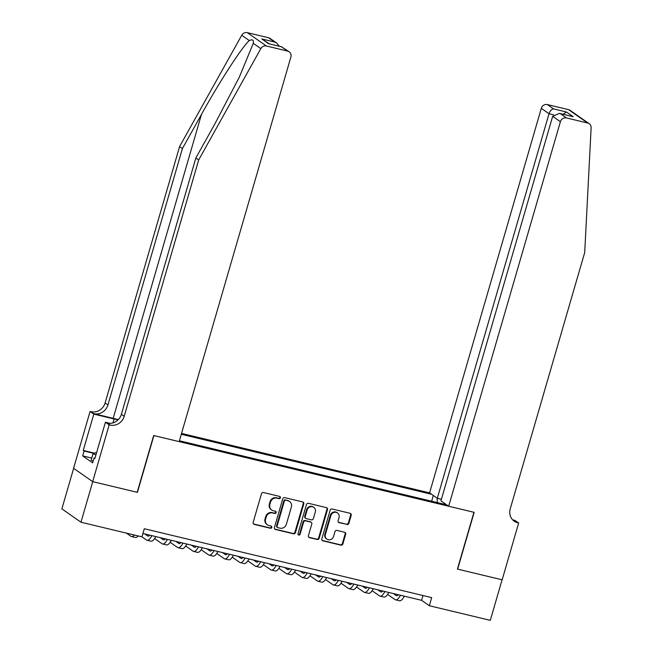 <?xml version="1.0" encoding="UTF-8"?>
<svg xmlns="http://www.w3.org/2000/svg" width="653" height="653" viewBox="0 0 653 653"><rect width="100%" height="100%" fill="white"/><g stroke="black" fill="none" stroke-linecap="round" stroke-linejoin="round"><path stroke-width="0.98" d="M280.406 497.782A1.167 1.086 125 0 0 279.655 496.411L263.461 492.525A1.673 1.551 125 0 0 261.469 493.75L253.144 522.424A1.673 1.551 125 0 0 254.205 524.383L270.407 528.261A1.167 1.086 125 0 0 271.403 526.187A1.167 1.086 125 0 0 271.052 526.032L268.954 525.534A5.355 4.971 125 0 1 265.559 519.266L266.253 516.874A5.355 4.971 125 0 1 272.611 512.948L274.709 513.454A1.167 1.086 125 0 0 275.705 511.381A1.167 1.086 125 0 0 275.354 511.226L273.256 510.719A5.355 4.971 125 0 1 269.86 504.451L270.554 502.067A5.355 4.971 125 0 1 276.913 498.141L279.011 498.639A1.167 1.086 125 0 0 280.406 497.782M271.672 510.009L271.158 509.642A5.355 4.971 125 0 1 269.346 504.092L270.04 501.7A5.355 4.971 125 0 1 276.399 497.774L278.496 498.28A1.167 1.086 125 0 0 279.721 496.427M253.47 523.951A1.673 1.551 125 0 0 253.691 524.016L269.885 527.902A1.167 1.086 125 0 0 271.109 526.049M267.371 524.816L266.857 524.457A5.355 4.971 125 0 1 265.045 518.906L265.738 516.515A5.355 4.971 125 0 1 272.097 512.589L274.195 513.095A1.167 1.086 125 0 0 275.419 511.242M346.882 524.539A1.673 1.551 125 0 0 348.865 523.306L351.208 515.266A1.673 1.551 125 0 0 350.147 513.307L332.148 508.997A1.673 1.551 125 0 0 330.165 510.222L321.831 538.888A1.673 1.551 125 0 0 322.9 540.847L340.89 545.157A1.673 1.551 125 0 0 342.874 543.933L345.698 534.219A1.673 1.551 125 0 0 344.637 532.26L336.94 530.416A1.673 1.551 125 0 0 334.948 531.64L333.552 536.456A4.473 4.155 125 0 1 326.908 539.149A4.473 4.155 125 0 1 325.39 534.505L330.875 515.633A4.473 4.155 125 0 1 337.519 512.948A4.473 4.155 125 0 1 339.029 517.584L338.115 520.735A1.673 1.551 125 0 0 339.185 522.694L346.368 524.171A1.673 1.551 125 0 0 348.351 522.947L350.694 514.907A1.673 1.551 125 0 0 350.359 513.38M457.426 569.081L502.084 579.782L490.297 620.35L429.331 605.731L431.682 597.617L144.297 528.726L141.938 536.839L80.964 522.22L92.75 481.653L137.416 492.362L153.912 435.575L473.923 512.287L457.426 569.081M303.784 503.896A1.673 1.551 125 0 0 302.723 501.937L284.732 497.627A1.673 1.551 125 0 0 282.741 498.851L274.415 527.518A1.673 1.551 125 0 0 275.476 529.477L293.466 533.795A1.673 1.551 125 0 0 295.458 532.562L303.784 503.896L303.27 503.536A1.673 1.551 125 0 0 302.943 502.01M308.436 503.308L326.435 507.626A1.673 1.551 125 0 1 327.496 509.585L319.17 538.252A1.673 1.551 125 0 1 317.178 539.476L309.481 537.631A1.673 1.551 125 0 1 308.42 535.672L311.791 524.049A1.673 1.551 125 0 0 310.73 522.09L305.62 520.865A1.673 1.551 125 0 0 303.637 522.09L300.119 534.195A1.167 1.086 125 0 1 298.38 534.897A1.167 1.086 125 0 1 297.988 533.681L306.453 504.54A1.673 1.551 125 0 1 308.436 503.308M441.42 499.267L437.298 498.28L429.584 492.876L181.542 433.412M431.6 494.288L181.289 434.278M179.404 440.759L446.668 504.826M73.65 468.323L61.872 508.858L80.964 522.22M142.909 533.509L421.585 600.319L429.331 605.731M422.973 595.536L421.585 600.319M444.546 503.349L443.901 504.165M437.273 502.573L437.175 498.19M431.657 501.235L433.323 495.496M274.742 529.044A1.673 1.551 125 0 0 274.962 529.118L292.952 533.428A1.673 1.551 125 0 0 294.936 532.203L303.27 503.536M285.761 500.255A1.167 1.086 125 0 0 284.365 501.12L277.06 526.277A1.167 1.086 125 0 0 277.803 527.648L280.015 528.179A5.355 4.971 125 0 0 286.373 524.253L291.369 507.055A5.355 4.971 125 0 0 287.973 500.786L285.239 499.896A1.167 1.086 125 0 0 283.851 500.753L284.365 501.12M277.452 527.493L276.937 527.134A1.167 1.086 125 0 1 276.537 525.918L283.851 500.753M289.557 501.504L289.042 501.137A5.355 4.971 125 0 0 287.451 500.427L287.973 500.786M285.239 499.896L287.451 500.427M308.747 537.199A1.673 1.551 125 0 0 308.959 537.272L316.664 539.117A1.673 1.551 125 0 0 318.648 537.892L326.982 509.218A1.673 1.551 125 0 0 326.647 507.691M311.228 522.31L310.714 521.951A1.673 1.551 125 0 0 310.216 521.731L305.106 520.506A1.673 1.551 125 0 0 303.123 521.731L299.605 533.836L300.119 534.195M298.152 534.676A1.167 1.086 125 0 0 299.605 533.836M315.301 511.985A4.473 4.155 125 0 0 313.783 507.34A4.473 4.155 125 0 0 307.139 510.026L305.212 516.678A1.673 1.551 125 0 0 306.273 518.637L311.383 519.861A1.673 1.551 125 0 0 313.367 518.629L315.301 511.985M313.783 507.34L313.269 506.981A4.473 4.155 125 0 0 306.624 509.666L307.139 510.026M305.775 518.409L305.261 518.049A1.673 1.551 125 0 1 304.69 516.311L306.624 509.666M338.45 522.261A1.673 1.551 125 0 0 338.662 522.327L346.368 524.171M337.519 512.948L337.005 512.581A4.473 4.155 125 0 0 330.361 515.266L330.875 515.633M326.908 539.149L326.394 538.782A4.473 4.155 125 0 1 324.876 534.146L330.361 515.266M322.166 540.415A1.673 1.551 125 0 0 322.378 540.488L340.376 544.798A1.673 1.551 125 0 0 342.36 543.574L345.184 533.86A1.673 1.551 125 0 0 344.857 532.334M126.388 533.109L130.91 536.268A12.774 4.432 -76.5 0 0 131.465 536.529A12.774 4.432 -76.5 0 0 134.355 535.019M131.465 536.529L135.351 537.46A12.774 4.432 -76.5 0 0 138.24 535.95M93.159 461.042L91.151 460.218L93.036 453.729L96.668 452.382M95.934 454.912L93.036 453.729M118.283 419.642A22.186 2.816 16.2 0 0 113.173 418.328L93.754 413.667L90.081 411.488L73.577 468.274L92.677 481.636L137.179 492.305L153.675 435.518L179.159 441.624L290.879 57.08A5.11 4.751 125 0 0 287.63 51.097L266.424 46.012A5.11 4.751 125 0 0 260.825 48.624L198.683 159.936L124.201 416.304A11.925 11.077 -55 0 1 110.031 425.054L109.173 424.85L92.677 481.636M198.683 159.936L195.859 157.961L214.91 123.833L239.341 77.103L253.274 43.343C253.903 40.029 252.572 39.098 249.283 40.551C242.124 46.82 219.539 81.707 201.467 114.422L182.416 148.558L107.933 404.917A11.925 11.077 -55 0 1 93.754 413.667M182.416 148.558L179.583 146.574L105.109 402.942A11.925 11.077 -55 0 1 90.93 411.692M110.031 425.054L107.198 423.079A11.925 11.077 -55 0 0 121.376 414.32L195.859 157.961M287.63 51.097L281.459 46.779L268.571 43.686L261.812 38.96L274.701 42.045L268.538 37.735L247.332 32.65L266.424 46.012M249.283 40.551L241.732 35.27L179.583 146.574M109.173 424.85L105.427 422.23L94.873 458.577L94.048 457.998L94.971 458.218M91.771 458.08L82.67 455.892L92.628 462.863L94.048 457.998M82.67 455.892L84.082 451.027L83.258 450.448L93.82 414.108L90.081 411.488M117.964 419.952A19.166 2.432 16.2 0 0 114.095 418.965L93.82 414.108M105.427 422.23L110.153 423.364M241.732 35.27A5.11 4.751 -55 0 1 247.332 32.65M268.538 37.735A5.11 4.751 -55 0 1 270.048 38.413L276.75 43.098L279.304 46.216M83.258 450.448L94.538 453.158M93.926 453.386L84.082 451.027M281.459 46.779L289.148 51.775M268.571 43.686L281.876 46.828M261.812 38.96L269.289 43.808M274.701 42.045L276.75 43.098M448.676 506.238L560.396 121.695L552.683 116.291L440.963 500.843L448.676 506.238L474.16 512.344L457.655 569.138L502.165 579.807L518.662 523.012L514.923 520.4L512.695 519.861M429.584 492.876L541.304 108.333A5.11 4.751 -55 0 1 547.377 104.578L568.583 109.663A5.11 4.751 -55 0 1 570.102 110.349L589.194 123.703A5.11 4.751 125 0 1 591.128 127.808L584.713 252.482L510.23 508.842A11.925 11.077 125 0 0 514.27 521.225A11.925 11.077 125 0 0 517.805 522.808L518.662 523.012M547.377 104.578L553.548 108.896L566.437 111.989L573.203 116.716L560.307 113.63L566.478 117.94L587.676 123.025L568.583 109.663M437.298 498.28L549.018 113.728L541.304 108.333M589.194 123.703A5.11 4.751 125 0 0 587.676 123.025M566.478 117.94A5.11 4.751 125 0 0 560.396 121.695M512.94 520.115A11.925 11.077 125 0 0 514.98 520.833L517.805 522.808M553.548 108.896C551.581 109.182 550.071 110.798 549.018 113.728L553.507 114.806M566.437 111.989L563.131 114.259M573.203 116.716L559.45 113.377L552.683 116.291M560.307 113.63L559.45 113.377M149.855 535.174A8.513 2.955 103.5 0 1 147.994 536.105A8.513 2.955 103.5 0 1 147.619 535.942L144.795 533.958M149.545 535.493L148.68 534.889M141.921 536.831L146.443 539.998A12.774 4.432 -76.5 0 0 146.998 540.251A12.774 4.432 -76.5 0 0 151.88 535.656M146.998 540.251L150.884 541.182A12.774 4.432 -76.5 0 0 155.757 536.586M165.389 538.896A8.513 2.955 103.5 0 1 163.528 539.835A8.513 2.955 103.5 0 1 163.16 539.664L160.328 537.688M165.078 539.223L164.213 538.619M154.614 538.57L161.977 543.72A12.774 4.432 -76.5 0 0 162.54 543.973A12.774 4.432 -76.5 0 0 167.413 539.386M162.54 543.973L166.417 544.904A12.774 4.432 -76.5 0 0 171.298 540.317M180.93 542.619A8.513 2.955 103.5 0 1 179.061 543.557A8.513 2.955 103.5 0 1 178.693 543.386L175.869 541.41M180.612 542.945L179.746 542.341M170.147 542.292L177.51 547.443A12.774 4.432 -76.5 0 0 178.073 547.696A12.774 4.432 -76.5 0 0 182.946 543.108M178.073 547.696L181.95 548.626A12.774 4.432 -76.5 0 0 186.831 544.039M196.463 546.349A8.513 2.955 103.5 0 1 194.594 547.279A8.513 2.955 103.5 0 1 194.227 547.108L191.402 545.133M196.145 546.667L195.28 546.063M185.681 546.014L193.051 551.165A12.774 4.432 -76.5 0 0 193.606 551.426A12.774 4.432 -76.5 0 0 198.479 546.83M193.606 551.426L197.492 552.356A12.774 4.432 -76.5 0 0 202.365 547.761M211.996 550.071A8.513 2.955 103.5 0 1 210.135 551.001A8.513 2.955 103.5 0 1 209.76 550.838L206.936 548.855M211.678 550.389L210.821 549.785M201.222 549.736L208.585 554.895A12.774 4.432 -76.5 0 0 209.14 555.148A12.774 4.432 -76.5 0 0 214.013 550.552M209.14 555.148L213.025 556.078A12.774 4.432 -76.5 0 0 217.898 551.483M227.53 553.793A8.513 2.955 103.5 0 1 225.669 554.732A8.513 2.955 103.5 0 1 225.293 554.56L222.469 552.585M227.211 554.119L226.354 553.515M216.755 553.466L224.118 558.617A12.774 4.432 -76.5 0 0 224.673 558.87A12.774 4.432 -76.5 0 0 229.546 554.283M224.673 558.87L228.558 559.801A12.774 4.432 -76.5 0 0 233.431 555.213M243.063 557.515A8.513 2.955 103.5 0 1 241.202 558.454A8.513 2.955 103.5 0 1 240.826 558.282L238.002 556.307M242.753 557.842L241.888 557.238M232.288 557.189L239.651 562.339A12.774 4.432 -76.5 0 0 240.206 562.592A12.774 4.432 -76.5 0 0 245.087 558.005M240.206 562.592L244.091 563.523A12.774 4.432 -76.5 0 0 248.964 558.935M258.596 561.245A8.513 2.955 103.5 0 1 256.735 562.176A8.513 2.955 103.5 0 1 256.368 562.004L253.535 560.029M258.286 561.564L257.421 560.96M247.822 560.911L255.184 566.061A12.774 4.432 -76.5 0 0 255.739 566.322A12.774 4.432 -76.5 0 0 260.62 561.727M255.739 566.322L259.625 567.253A12.774 4.432 -76.5 0 0 264.506 562.657M274.129 564.967A8.513 2.955 103.5 0 1 272.268 565.898A8.513 2.955 103.5 0 1 271.901 565.735L269.069 563.751M273.819 565.286L272.954 564.682M263.355 564.633L270.717 569.791A12.774 4.432 -76.5 0 0 271.281 570.045A12.774 4.432 -76.5 0 0 276.154 565.449M271.281 570.045L275.158 570.975A12.774 4.432 -76.5 0 0 280.039 566.38M289.671 568.69A8.513 2.955 103.5 0 1 287.802 569.628A8.513 2.955 103.5 0 1 287.434 569.457L284.61 567.481M289.352 569.016L288.487 568.412M278.888 568.363L286.259 573.514A12.774 4.432 -76.5 0 0 286.814 573.767A12.774 4.432 -76.5 0 0 291.687 569.179M286.814 573.767L290.699 574.697A12.774 4.432 -76.5 0 0 295.572 570.11M305.204 572.412A8.513 2.955 103.5 0 1 303.343 573.35A8.513 2.955 103.5 0 1 302.968 573.179L300.143 571.204M304.886 572.738L304.029 572.134M294.43 572.085L301.792 577.236A12.774 4.432 -76.5 0 0 302.347 577.489A12.774 4.432 -76.5 0 0 307.22 572.901M302.347 577.489L306.233 578.419A12.774 4.432 -76.5 0 0 311.106 573.832M320.737 576.142A8.513 2.955 103.5 0 1 318.876 577.072A8.513 2.955 103.5 0 1 318.501 576.901L315.677 574.926M320.419 576.46L319.562 575.856M309.963 575.807L317.325 580.958A12.774 4.432 -76.5 0 0 317.88 581.219A12.774 4.432 -76.5 0 0 322.753 576.623M317.88 581.219L321.766 582.15A12.774 4.432 -76.5 0 0 326.639 577.554M336.271 579.864A8.513 2.955 103.5 0 1 334.409 580.795A8.513 2.955 103.5 0 1 334.034 580.631L331.21 578.648M335.952 580.182L335.095 579.578M325.496 579.529L332.859 584.688A12.774 4.432 -76.5 0 0 333.414 584.941A12.774 4.432 -76.5 0 0 338.295 580.346M333.414 584.941L337.299 585.872A12.774 4.432 -76.5 0 0 342.172 581.276M351.804 583.586A8.513 2.955 103.5 0 1 349.943 584.525A8.513 2.955 103.5 0 1 349.575 584.353L346.743 582.378M351.494 583.913L350.628 583.309M341.029 583.26L348.392 588.41A12.774 4.432 -76.5 0 0 348.947 588.663A12.774 4.432 -76.5 0 0 353.828 584.076M348.947 588.663L352.832 589.594A12.774 4.432 -76.5 0 0 357.705 585.006M367.337 587.308A8.513 2.955 103.5 0 1 365.476 588.247A8.513 2.955 103.5 0 1 365.109 588.075L362.276 586.1M367.027 587.635L366.162 587.031M356.562 586.982L363.925 592.132A12.774 4.432 -76.5 0 0 364.488 592.385A12.774 4.432 -76.5 0 0 369.361 587.798M364.488 592.385L368.365 593.316A12.774 4.432 -76.5 0 0 373.247 588.728M382.878 591.038A8.513 2.955 103.5 0 1 381.009 591.969A8.513 2.955 103.5 0 1 380.642 591.798L377.818 589.822M382.56 591.357L381.695 590.753M372.096 590.704L379.458 595.854A12.774 4.432 -76.5 0 0 380.022 596.116A12.774 4.432 -76.5 0 0 384.895 591.52M380.022 596.116L383.899 597.046A12.774 4.432 -76.5 0 0 388.78 592.451M398.412 594.761A8.513 2.955 103.5 0 1 396.542 595.691A8.513 2.955 103.5 0 1 396.175 595.528L393.351 593.544M398.093 595.079L397.236 594.475M387.629 594.426L395 599.585A12.774 4.432 -76.5 0 0 395.555 599.838A12.774 4.432 -76.5 0 0 400.428 595.242M395.555 599.838L399.44 600.768A12.774 4.432 -76.5 0 0 404.313 596.173M276.399 497.774L276.913 498.141M270.04 501.7L270.554 502.067M269.346 504.092L269.86 504.451M274.195 513.095L274.709 513.454M272.097 512.589L272.611 512.948M265.738 516.515L266.253 516.874M265.045 518.906L265.559 519.266M269.885 527.902L270.407 528.261M253.691 524.016L254.205 524.383M278.496 498.28L279.011 498.639M294.936 532.203L295.458 532.562M292.952 533.428L293.466 533.795M274.962 529.118L275.476 529.477M276.537 525.918L277.06 526.277M326.982 509.218L327.496 509.585M318.648 537.892L319.17 538.252M316.664 539.117L317.178 539.476M308.959 537.272L309.481 537.631M310.216 521.731L310.73 522.09M305.106 520.506L305.62 520.865M303.123 521.731L303.637 522.09M304.69 516.311L305.212 516.678M338.662 522.327L339.185 522.694M324.876 534.146L325.39 534.505M345.184 533.86L345.698 534.219M342.36 543.574L342.874 543.933M340.376 544.798L340.89 545.157M322.378 540.488L322.9 540.847M350.694 514.907L351.208 515.266M348.351 522.947L348.865 523.306M201.467 114.422L113.173 418.328M107.933 404.917L105.109 402.942M121.376 414.32L124.201 416.304M260.825 48.624L253.274 43.343M112.953 422.899L114.095 418.965M147.619 535.942L148.402 536.129M163.16 539.664L163.936 539.851M178.693 543.386L179.469 543.574M194.227 547.108L195.002 547.296M209.76 550.838L210.544 551.026M225.293 554.56L226.077 554.748M240.826 558.282L241.61 558.47M256.368 562.004L257.143 562.192M271.901 565.735L272.676 565.922M287.434 569.457L288.21 569.645M302.968 573.179L303.751 573.367M318.501 576.901L319.284 577.089M334.034 580.631L334.818 580.811M349.575 584.353L350.351 584.541M365.109 588.075L365.884 588.263M380.642 591.798L381.417 591.985M396.175 595.528L396.951 595.707"/></g></svg>
